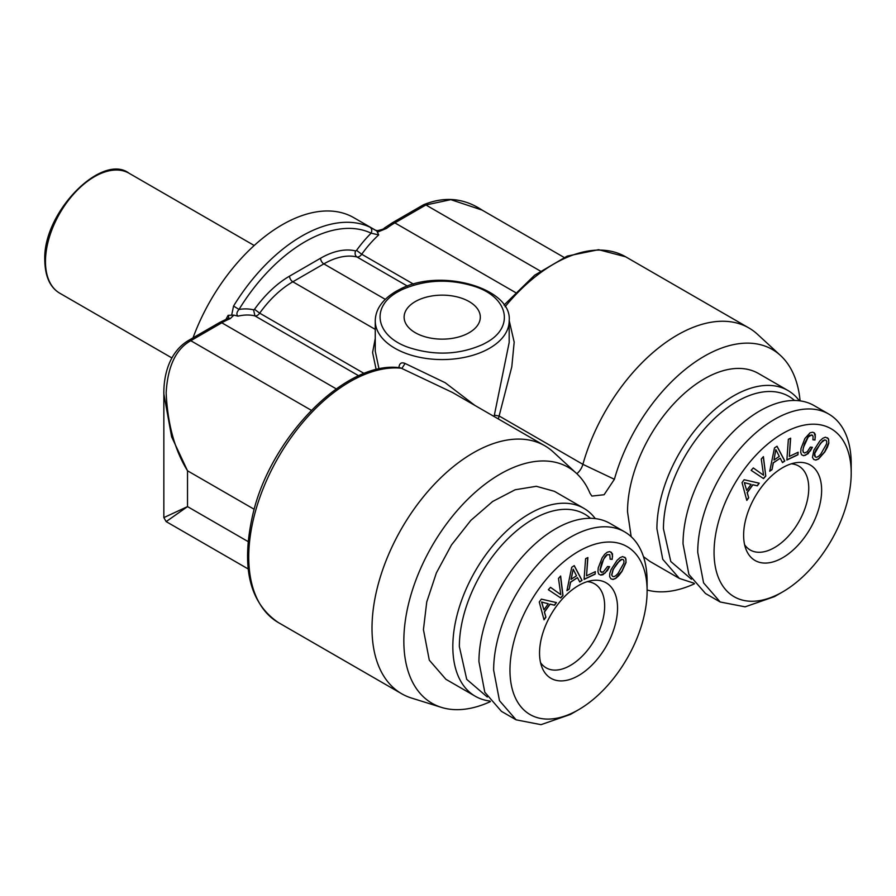 <?xml version="1.0" encoding="UTF-8"?>
<svg xmlns="http://www.w3.org/2000/svg" width="896" height="896" viewBox="0 0 896 896"><rect width="100%" height="100%" fill="white"/><g stroke="black" fill="none" stroke-linecap="round" stroke-linejoin="round"><path stroke-width="1.34" d="M228.917 317.934L228.144 315.325L233.867 315.123L230.182 318.674L227.976 318.394L219.498 322.571L188.474 340.48C169.635 351.691 163.598 374.45 163.845 393.837L171.629 436.834L187.522 470.792C174.731 450.106 167.619 424.11 166.152 392.784C167.698 366.352 175.907 348.992 190.781 340.704L188.474 340.48M364.19 373.498L259.683 313.163L254.52 309.299L253.579 309.848A85.434 49.325 120 0 0 239.019 309.445C236.622 312.211 236.275 314.44 237.966 316.154L233.867 315.123M413.515 284.144L361.726 254.251L356.563 250.387A85.434 49.325 120 0 1 371.123 233.184C372.243 230.608 371.885 228.637 370.059 227.237L376.813 230.978L378.706 234.909L371.123 233.184A138.533 79.979 120 0 0 239.019 309.445L233.554 306.051L231.75 314.731M377.81 232.019L386.501 228.424A80.808 46.659 -60 0 1 394.867 222.88L425.891 204.971L450.822 199.651L482.082 210.078C463.826 197.994 444.326 196.224 423.584 204.747L425.891 204.971L540.288 271.018M375.558 230.306L377.608 230.63C382.2 229.566 384.406 228.76 384.205 228.178L386.501 228.424M744.61 544.723A48.485 28 120 0 0 750.221 550.01A48.485 28 120 0 0 787.584 537.029A48.485 28 120 0 0 808.752 488.23A48.485 28 120 0 0 798.706 466.032A48.485 28 120 0 0 791.325 463.814M821.632 490.224A55.149 31.842 120 0 0 796.544 462.627A55.149 31.842 120 0 0 743.624 535.248A55.149 31.842 120 0 0 746.2 549.842A55.149 31.842 120 0 0 789.701 552.933A55.149 31.842 120 0 0 821.632 490.224M782.634 591.92L774.469 596.624L745.102 606.838L720.205 602L703.573 582.859L697.726 552.328A108.517 62.653 -60 0 1 745.102 443.117A108.517 62.653 -60 0 1 828.722 414.042A108.517 62.653 -60 0 1 851.2 463.714L851.2 473.144A96.981 55.989 -60 0 1 782.634 591.92A96.981 55.989 -60 0 1 714.056 552.328A96.981 55.989 -60 0 1 782.622 433.552A96.981 55.989 -60 0 1 851.2 473.144M828.722 414.042L814.027 405.552A108.517 62.653 120 0 0 730.408 434.627A108.517 62.653 120 0 0 683.032 543.838L688.878 574.381L705.51 593.522L720.205 602M708.221 463.669L702.934 472.83M691.376 579.208L670.79 561.512L663.443 528.763A103.902 59.987 120 0 1 712.813 420.112A103.902 59.987 120 0 1 794.573 400.478M694.042 583.218L679.392 578.435L662.749 559.294L656.914 528.763A108.517 62.653 -60 0 1 704.278 419.552A108.517 62.653 -60 0 1 787.909 390.477A108.517 62.653 -60 0 1 799.378 400.781M787.909 390.477L758.52 373.509A108.517 62.653 120 0 0 674.89 402.584A108.517 62.653 120 0 0 627.525 511.795L631.176 536.682M490.392 701.613A136.226 78.646 -60 0 1 441.381 707.37A136.226 78.646 -60 0 1 410.312 597.117A136.226 78.646 -60 0 1 486.36 483.213A136.226 78.646 -60 0 1 576.486 473.379A136.226 78.646 -60 0 1 590.038 493.36L591.875 496.07L604.094 494.738L614.398 479.293A136.226 78.646 -60 0 1 690.446 365.389A136.226 78.646 -60 0 1 780.562 355.544A136.226 78.646 -60 0 1 800.094 400.87M694.478 583.789A136.226 78.646 -60 0 1 647.114 590.027M643.474 556.662L650.003 561.467L679.392 578.435M583.822 508.301L554.434 491.333L536.346 486.293L515.144 489.765L492.654 501.48L470.814 520.408L451.494 544.925L436.374 572.925L426.742 601.989L423.438 629.619L429.285 660.15L445.917 679.302L475.306 696.27A108.517 62.653 -60 0 1 452.827 646.587A108.517 62.653 -60 0 1 500.203 537.376A108.517 62.653 -60 0 1 583.822 508.301A108.517 62.653 -60 0 1 595.291 518.605M540.523 662.558A48.485 28 120 0 0 546.134 667.845A48.485 28 120 0 0 583.498 654.853A48.485 28 120 0 0 604.666 606.054A48.485 28 120 0 0 594.619 583.856A48.485 28 120 0 0 587.238 581.638M617.546 608.048A55.149 31.842 120 0 0 592.458 580.462A55.149 31.842 120 0 0 539.549 653.083A55.149 31.842 120 0 0 542.114 667.666A55.149 31.842 120 0 0 585.614 670.757A55.149 31.842 120 0 0 617.546 608.048M578.547 709.744L570.382 714.459L541.016 724.662L516.118 719.835L499.486 700.683L493.64 670.152A108.517 62.653 -60 0 1 541.016 560.941A108.517 62.653 -60 0 1 624.635 531.866A108.517 62.653 -60 0 1 647.114 581.549L647.114 590.968A96.981 55.989 -60 0 1 578.547 709.744A96.981 55.989 -60 0 1 509.97 670.152A96.981 55.989 -60 0 1 578.547 551.376A96.981 55.989 -60 0 1 647.114 590.968M624.635 531.866L609.941 523.387A108.517 62.653 120 0 0 526.322 552.462A108.517 62.653 120 0 0 478.946 661.674L484.792 692.205L501.424 711.346L516.118 719.835M504.134 581.493L498.848 590.654M487.301 697.032L466.715 679.336L459.357 646.587A103.902 59.987 120 0 1 508.726 537.936A103.902 59.987 120 0 1 590.486 518.302M375.256 338.486L372.59 352.498L376.186 369.712M441.381 707.37L411.454 698.029A143.158 82.656 -60 0 1 401.654 693.739L278.387 622.574C249.01 602.661 240.643 565.992 253.277 512.546C272.093 434.582 347.76 359.442 400.59 367.875L452.458 392.47M401.654 693.739A143.158 82.656 -60 0 1 372.008 628.208A143.158 82.656 -60 0 1 378.806 582.165A143.158 82.656 -60 0 1 544.813 445.782A143.158 82.656 -60 0 1 553.426 452.133L576.486 473.379M498.355 418.97L511.806 366.766L514.181 342.126L509.174 320.466M780.562 355.544L757.501 334.298A143.158 82.656 -60 0 0 748.899 327.958A143.158 82.656 -60 0 0 582.893 464.341A11.547 6.664 -60 0 1 576.834 473.704M248.136 568.938L166.163 521.606L187.522 506.61L187.522 470.792L254.162 509.264M248.046 541.554L187.522 506.61L163.845 517.608L163.856 393.837M614.398 479.293L582.893 464.341L499.341 416.102L494.357 415.15L509.174 342.507L509.174 320.914A66.965 38.662 180 0 1 489.563 348.242A66.965 38.662 180 0 1 485.867 350.224A66.965 38.662 180 0 1 414.277 356.048A66.965 38.662 180 0 1 375.256 320.914L375.256 351.176L379.042 369.074M469.157 301.582A38.102 21.997 0 0 0 427.638 296.822A38.102 21.997 0 0 0 404.118 317.139A38.102 21.997 0 0 0 415.274 332.696A38.102 21.997 0 0 0 456.792 337.467A38.102 21.997 0 0 0 480.312 317.139A38.102 21.997 0 0 0 469.157 301.582M493.987 416.438L494.357 415.15M278.387 622.574A143.158 82.656 -60 0 1 248.741 557.043A143.158 82.656 -60 0 1 254.666 514.226A143.158 82.656 -60 0 1 401.934 368.29L405.104 363.474L445.189 382.715L474.925 405.44M398.91 367.954C399.213 363.395 401.285 361.906 405.104 363.474M489.955 701.042A108.517 62.653 -60 0 1 475.306 696.27M374.707 229.757L353.786 217.672A143.158 82.656 120 0 0 193.032 337.848M560.627 576.027L558.488 578.424L560.784 594.63L550.502 587.317L548.363 589.714L560.75 597.968L563.002 595.448L560.627 576.027M539.258 602.011L544.029 619.819L545.91 617.221L544.477 612.024L550.133 604.184L554.546 605.248L556.461 602.582L541.341 599.122L539.258 602.011M571.704 567.325L566.933 590.643L569.218 589.098L570.584 582.277L577.461 577.606L579.723 581.974L582.053 580.384L574.235 565.611L571.704 567.325M585.592 558.656L584.08 579.421L595.157 574.146L595.347 571.637L586.555 575.826L587.877 557.57L585.592 558.656M609.605 566.686L607.533 566.507L603.142 572.13L600.645 571.704L600.219 569.878L603.602 559.171L607.208 554.747L609.773 554.669L610.142 559.194L612.192 559.373L612.506 553.851L609.896 551.589L607.298 552.194L604.677 554.288L602.123 557.883L598.237 567.907L597.923 571.693L598.786 574.134L600.779 575.109L603.019 574.683L607.533 570.427L609.605 566.686M617.064 560.358L611.106 569.576L609.739 573.63L609.683 576.766L610.926 578.838L613.066 579.466L615.731 578.424L618.755 575.68L622.037 571.312L626.069 562.442L625.654 558.13L622.709 556.584L620.077 557.614L617.064 560.358M543.917 609.818L541.733 602.101L548.285 603.758L543.917 609.818L541.565 602L548.285 603.758M571.189 579.41L573.182 569.206L576.509 575.803L571.032 579.309L573.182 569.206M611.811 574.974L613.178 569.71L615.339 565.97L617.826 562.531L621.902 559.384L623.325 559.664L623.997 561.064L623.762 563.338L617.994 573.507L615.765 575.714L613.917 576.654L612.528 576.352L611.654 574.885L613.021 569.61L619.886 560.235L621.734 559.294L623.325 559.664M765.778 476.067L763.403 456.635L761.264 459.032L763.56 475.238L753.29 467.936L751.139 470.322L763.526 478.587L765.778 476.067L763.28 456.781M744.117 479.73L742.034 482.619L746.805 500.427L748.686 497.829L747.264 492.632L752.92 484.792L757.322 485.856L759.248 483.202L744.117 479.73M777.011 446.219L774.48 447.944L769.709 471.262L771.994 469.706L773.36 462.885L780.237 458.214L782.499 462.582L784.829 461.003L777.011 446.219M790.653 438.178L788.368 439.264L786.867 460.04L797.944 454.765L798.123 452.245L789.331 456.434L790.653 438.178M810.309 451.035L812.381 447.306L810.309 447.115L807.374 451.64L804.597 453.018L803.421 452.323L802.995 450.486L803.354 447.597L808.203 436.99L811.642 434.874L813.086 436.262L812.918 439.802L814.979 439.992L815.282 434.47L814.318 432.88L812.672 432.208L810.074 432.802L804.899 438.491L801.013 448.515L800.699 452.312L801.562 454.742L803.555 455.717L808.08 453.734L812.179 447.283M822.853 438.234L819.84 440.978L813.882 450.184L812.459 457.386L813.702 459.446L815.842 460.085L818.518 459.032L824.813 451.931L827.467 447.104L828.845 443.061L828.43 438.738L825.496 437.203L822.853 438.234M744.509 482.709L751.072 484.366L746.693 490.426L744.341 482.619L751.072 484.366M775.97 449.826L779.285 456.411L773.976 460.018L775.802 449.725L773.976 460.018M814.811 453.342L820.602 443.15L824.678 439.992L826.101 440.283L826.773 441.672L826.549 443.946L820.77 454.115L818.541 456.322L816.693 457.262L815.304 456.96L814.643 453.253L815.797 450.229L822.662 440.843L824.51 439.902L826.101 440.283M560.784 594.63L550.491 587.328M560.594 597.867L562.845 595.358L560.493 576.173M595.157 574.146L595.168 571.715M584.102 579.253L595 574.056M586.555 575.826L587.698 557.648M813.669 459.39L815.685 459.984L818.35 458.942L824.645 451.83L828.688 442.96L828.722 439.813L827.568 437.797M815.304 456.96L814.43 455.493L814.643 453.253M545.91 617.221L544.32 611.934L549.976 604.094L554.378 605.147L556.27 602.538M543.962 619.584L545.742 617.12M601.821 572.41L600.477 571.614L600.051 569.778L601.698 562.946L605.27 556.282L607.04 554.646L609.773 554.669M610.154 559.115L612.035 559.283L612.573 556.17L611.397 552.216M598.774 574.112L600.611 575.019L605.136 573.026L609.403 566.675M763.56 475.238L753.278 467.947M763.37 478.475L765.621 475.966M804.597 453.018L803.253 452.222L802.827 450.397L804.474 443.554L808.046 436.901L809.816 435.266L812.56 435.288M812.93 439.723L814.811 439.891L815.349 436.789L814.173 432.824M801.562 454.731L803.387 455.627L805.638 455.202L810.141 450.946M569.218 589.098L570.416 582.176L577.461 577.606M566.978 590.408L569.05 589.008M579.645 581.818L581.885 580.294L574.157 565.667M797.944 454.765L797.944 452.334M786.878 459.861L797.776 454.664M789.331 456.434L790.485 438.256M610.893 578.782L612.909 579.376L615.574 578.323L621.869 571.222L625.901 562.352L625.946 559.205L624.792 557.189M612.528 576.352L611.654 574.885M748.686 497.829L747.096 492.542L752.752 484.702L757.165 485.766L759.046 483.146M746.749 500.203L748.518 497.739M746.693 490.426L744.341 482.619M771.994 469.706L773.203 462.795L780.237 458.214M769.754 471.027L771.826 469.616M782.421 462.437L784.672 460.902L776.933 446.275M358.702 375.794L254.946 315.896L253.579 309.848M375.256 329.381L292.824 281.792A80.808 46.659 -60 0 0 259.683 313.163A5.768 3.338 -60 0 1 254.946 315.896A80.808 46.659 -60 0 0 237.966 316.154M385.269 299.342L323.848 263.883L292.824 281.792A4.614 2.666 -120 0 1 289.565 276.136L320.578 258.227A4.614 2.666 -120 0 0 323.848 263.883A80.808 46.659 -60 0 1 356.989 256.984L407.434 286.104M378.706 234.909A80.808 46.659 -60 0 0 377.418 236.107A80.808 46.659 -60 0 0 361.726 254.251A5.768 3.338 -60 0 1 356.989 256.984A4.614 3.718 -76.2 0 1 355.622 250.936A85.434 49.325 -60 0 0 320.578 258.227M356.563 250.387L355.622 250.936M505.075 306.746A143.158 82.656 -60 0 1 625.632 256.794L598.595 249.693L567.224 256.088L534.632 275.218L504.011 305.088M515.39 292.466L394.867 222.88A4.614 2.666 60 0 0 392.56 222.656L423.584 204.736M311.304 410.29L190.781 340.704L221.805 322.795A4.614 2.666 -120 0 0 219.498 322.571M486.293 342.597C514.394 327.443 508.827 298.066 475.72 286.787C449.848 278.421 425.13 279.44 401.576 289.845L398.138 291.693C370.037 306.835 375.603 336.224 408.71 347.491C434.594 355.869 459.301 354.85 482.854 344.434L486.293 342.597M254.52 309.299A85.434 49.325 -60 0 1 289.565 276.136M336.202 388.842L221.805 322.795A80.808 46.659 -60 0 1 230.182 318.674M370.059 227.237A143.158 82.656 120 0 0 233.554 306.051M228.144 315.325A143.158 82.656 120 0 0 226.016 319.234M171.875 357.93L59.819 293.238A69.272 39.995 -60 0 1 45.472 261.531A69.272 39.995 -60 0 1 75.712 191.822A69.272 39.995 -60 0 1 129.091 173.264L254.206 245.493M228.771 318.237L227.965 318.405M376.835 231L374.685 229.734M544.813 445.782L452.424 392.448M564.054 257.41L482.07 210.078M509.174 320.914C512.669 288.142 440.126 267.266 399.526 289.486L395.819 291.458C382.312 299.578 375.458 309.4 375.256 320.914M163.845 517.608L166.163 521.606M748.899 327.958L625.632 256.794M384.205 228.178L392.56 222.656M59.819 293.238C50.154 287.549 45.147 276.662 44.8 260.59C42.426 212.363 102.133 152.477 129.091 173.264"/></g></svg>
